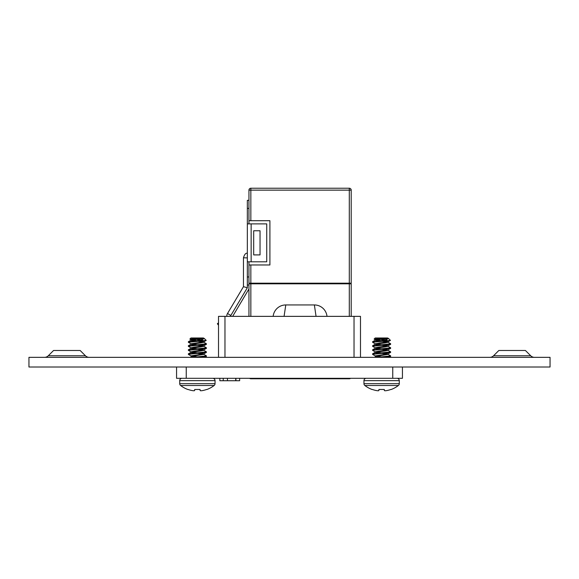 <?xml version="1.0" encoding="UTF-8"?>
<svg xmlns="http://www.w3.org/2000/svg" width="579" height="579" viewBox="0 0 579 579"><rect width="100%" height="100%" fill="white"/><g stroke="black" fill="none" stroke-linecap="round" stroke-linejoin="round"><path stroke-width="0.87" d="M493.554 355.774A5.327 5.327 0 0 1 489.791 357.337A5.327 5.327 0 0 0 493.554 355.774L530.719 355.774A5.327 5.327 0 0 0 534.482 357.337A5.327 5.327 0 0 1 530.719 355.774L525.435 350.49L498.837 350.49L493.554 355.774M48.281 355.774L53.565 350.49L80.163 350.49L85.446 355.774A5.327 5.327 0 0 0 89.209 357.337A5.327 5.327 0 0 1 85.446 355.774L48.281 355.774A5.327 5.327 0 0 1 44.518 357.337M28.95 367.014L550.05 367.014L550.05 357.337L28.95 357.337L28.95 367.014M227.467 313.579L227.467 313.579A4.842 4.842 0 0 0 226.794 316.358M273.15 316.358A12.702 12.702 0 0 1 285.787 304.945L314.368 304.945A12.702 12.702 0 0 1 323.545 308.86M197.381 339.735L202.44 339.996M191.056 339.844L189.847 339.099L190.961 339.743L203.294 337.977C204.474 338.389 202.498 338.809 197.381 339.236L191.063 340.351M191.511 340.51L191.946 340.604M190.961 348.312L194.566 349.028L191.056 348.211L200.587 346.966L203.794 346.293L203.794 345.793L194.175 347.132L190.961 347.805L190.961 348.312M190.961 352.343L194.566 353.06L191.056 352.242L200.587 351.004L203.794 350.331L203.794 349.825L194.175 351.171L190.961 351.844L190.961 352.343M200.196 353.147L203.794 353.856L203.794 354.362L191.063 356.483M191.511 356.642L191.946 356.736M206.348 343.702L203.707 342.16L206.413 343.774L188.349 345.793L188.407 346.365L191.056 347.914M191.468 344.027L197.381 344.78L206.413 343.774L206.348 344.353L197.381 345.287L203.294 346.047M206.348 347.74L203.707 346.191L206.348 347.74L206.348 348.384L190.375 349.882M206.348 351.771L203.707 350.23L206.348 351.771L206.348 352.416L197.381 353.356L203.294 354.109M206.348 355.803L203.707 354.261L206.348 355.803L206.348 356.447L197.381 357.388M197.381 353.356L188.349 354.362L188.407 353.791L188.407 354.435L191.056 355.976M203.294 350.078L197.381 349.318L188.349 350.331L188.407 349.752L188.407 350.396L191.056 351.945M203.707 338.129L204.387 338.57L199.437 340.597L205.104 340.597L188.349 342.261L188.407 341.69L188.407 342.334L191.056 343.875M188.349 345.793L188.349 346.293L197.381 345.287M194.71 389.472L194.609 390.586L194.71 389.472L200.052 389.472L200.146 390.586L200.052 389.472L194.71 389.472L194.566 390.622A27.322 10.415 95.4 0 1 194.023 390.76A27.322 10.415 95.4 0 0 194.566 390.622M391.238 389.472L390.861 389.472L391.238 389.472A27.408 27.408 0 0 0 398.381 385.491A2.323 2.323 0 0 0 399.286 383.653A2.323 2.323 0 0 1 398.381 385.491L364.857 385.491A27.408 27.408 0 0 0 372 389.472L372.384 389.472A27.401 27.3 180 0 0 376.48 390.586L376.69 390.622A27.322 25.15 102.9 0 0 377.964 390.76A27.322 25.15 102.9 0 1 376.69 390.622M378.854 390.586L378.948 389.472L384.29 389.472L384.391 390.586L384.29 389.472L378.948 389.472L378.804 390.622A27.322 10.415 95.4 0 1 378.268 390.76A27.322 10.415 95.4 0 0 378.804 390.622M364.857 385.491A2.323 2.323 0 0 1 363.952 383.653L399.286 383.653L399.286 380.635A2.323 2.323 0 0 0 396.962 378.311A2.323 2.323 0 0 1 399.286 380.635L363.952 380.635A2.323 2.323 0 0 1 366.275 378.311M381.619 339.735L386.678 339.996M384.434 341.045L387.944 341.863L378.804 343.065M381.619 342.768L375.206 343.774L375.206 344.281L378.804 344.99L375.293 344.179L384.825 342.934L388.039 342.261L388.039 341.755M375.206 348.312L378.804 349.028L375.293 348.211L384.825 346.966L388.039 346.293L388.039 345.793L378.413 347.132L375.206 347.805L375.206 348.312M375.206 352.343L378.804 353.06L375.293 352.242L384.825 351.004L388.039 350.331L388.039 349.825L378.413 351.171L375.206 351.844L375.206 352.343M384.434 353.147L388.039 353.856L388.039 354.362L375.308 356.483M375.749 356.642L376.184 356.736M390.593 343.702L387.944 342.16L390.651 343.774L372.586 345.793L372.652 346.365L375.293 347.914M375.706 344.027L381.619 344.78L390.651 343.774L390.593 344.353L381.619 345.287L387.532 346.047M390.593 347.74L387.944 346.191L390.593 347.74L390.593 348.384L374.613 349.882M390.593 351.771L387.944 350.23L390.593 351.771L390.593 352.416L381.619 353.356L387.532 354.109M390.593 355.803L387.944 354.261L390.593 355.803L390.593 356.447L381.619 357.388M381.619 353.356L372.586 354.362L372.652 353.791L372.652 354.435L375.293 355.976M387.532 350.078L381.619 349.318L372.586 350.331L372.652 349.752L372.652 350.396L375.293 351.945M387.944 338.129L388.632 338.57L383.682 340.597L389.341 340.597L372.586 342.261L372.652 341.69L372.652 342.334L375.293 343.875L372.652 342.334M372.586 345.793L372.586 346.293L381.619 345.287M207 389.472L206.616 389.472L207 389.472A27.408 27.408 0 0 0 214.143 385.491L180.619 385.491A27.408 27.408 0 0 0 187.762 389.472L188.139 389.472A27.401 27.3 180 0 0 192.235 390.586A27.401 27.3 180 0 1 188.139 389.472M214.143 385.491A2.323 2.323 0 0 0 215.048 383.653L179.714 383.653A2.323 2.323 0 0 0 180.619 385.491M202.52 390.586A27.401 27.3 180 0 0 206.616 389.472A27.401 27.3 180 0 1 202.52 390.586L202.31 390.622A27.322 25.15 -102.9 0 1 201.036 390.76A27.322 25.15 -102.9 0 0 202.31 390.622M200.732 390.76L200.732 390.76A27.322 10.415 -95.4 0 1 200.196 390.622L200.052 389.472L200.146 390.586M194.023 390.76L193.719 390.76A27.322 25.15 102.9 0 1 192.452 390.622A27.322 25.15 102.9 0 0 193.719 390.76L194.023 390.76M182.038 378.311A2.323 2.323 0 0 0 179.714 380.635L215.048 380.635A2.323 2.323 0 0 0 212.725 378.311M197.381 337.977L190.961 337.977L189.847 339.099L203.294 337.977L197.381 337.977M194.566 340.959L190.961 340.242L190.961 339.743L197.381 340.749L188.349 341.755M200.196 341.045L203.707 341.863L190.961 343.774L190.961 344.281L194.566 344.99M203.794 341.755L203.794 342.261L200.587 342.934L190.961 344.281M191.468 348.059L197.381 348.819L188.349 349.825M191.468 352.09L197.381 352.85L188.349 353.856M203.794 353.856L190.961 355.875L190.961 356.382L194.566 357.091M191.468 356.128L197.381 356.881L191.446 357.337M203.794 338.23L203.294 337.977M197.381 341.255L203.294 342.008M200.196 345.077L203.794 345.793M200.196 349.108L203.794 349.825M200.196 357.178L201.593 357.337M199.437 340.597L197.381 340.749M206.413 343.774L206.413 344.281M206.413 348.312L206.413 347.805L197.381 348.819M206.413 352.343L206.413 351.844L197.381 352.85M206.413 356.382L206.413 355.875L197.381 356.881M205.104 340.597L206.189 340.372L204.387 338.57M386.765 390.586A27.401 27.3 180 0 0 390.861 389.472A27.401 27.3 180 0 1 386.765 390.586L386.548 390.622A27.322 25.15 -102.9 0 1 385.281 390.76A27.322 25.15 -102.9 0 0 386.548 390.622M384.977 390.76L384.977 390.76A27.322 10.415 -95.4 0 1 384.434 390.622L384.29 389.472L384.391 390.586M388.039 338.23L387.532 337.977C388.712 338.389 386.743 338.809 381.619 339.236L375.206 340.242L375.206 339.743L387.532 337.977L375.206 337.977L374.085 339.099L375.206 339.743L381.619 340.749L372.586 341.755M375.293 339.844L374.085 339.099L387.532 337.977M375.206 340.242L378.804 340.959M375.706 348.059L381.619 348.819L372.586 349.825M375.706 352.09L381.619 352.85L372.586 353.856M388.039 353.856L375.206 355.875L375.206 356.382L378.804 357.091M375.706 356.128L381.619 356.881L375.691 357.337M381.619 341.255L387.532 342.008M384.434 345.077L388.039 345.793M384.434 349.108L388.039 349.825M384.434 357.178L385.831 357.337M383.682 340.597L381.619 340.749M390.651 343.774L390.651 344.281M390.651 348.312L390.651 347.805L381.619 348.819M390.651 352.343L390.651 351.844L381.619 352.85M390.651 356.382L390.651 355.875L381.619 356.881M389.341 340.597L390.434 340.372L388.632 338.57M402.434 367.014L402.434 378.311L176.566 378.311L176.566 367.014M218.515 357.337L218.515 316.358L224.97 316.358L224.97 357.337M354.03 357.337L354.03 316.358L360.485 316.358L360.485 357.337M354.03 316.358L224.97 316.358M235.733 378.311L235.733 380.729L239.641 380.729L239.641 378.311M235.733 380.729L219.846 380.729L219.846 378.311M235.921 380.729L235.921 378.311M223.219 380.729L223.219 378.311M248.948 223.885L248.948 190.136A1.903 1.903 0 0 1 250.852 188.226L349.303 188.226A1.903 1.903 0 0 1 351.207 190.136L351.207 283.182L248.948 283.182L248.948 261.795M350.556 378.311A1.903 1.903 0 0 1 349.303 378.775L250.852 378.775A1.903 1.903 0 0 1 249.607 378.311M247.334 223.885L266.731 223.885L266.731 261.795L247.334 261.795L247.334 200.327L248.948 200.327M253.689 254.905L253.689 230.768L260.036 230.768L260.036 254.905L253.689 254.905M349.303 283.182L349.303 190.136L250.852 190.136L250.852 220.708L269.908 220.708L269.908 264.972L250.852 264.972L250.852 283.182M230.84 315.475L227.518 313.492L243.462 286.677L247.334 287.741L230.319 316.358M243.462 286.677L243.462 257.793L247.334 257.894M248.948 285.027L247.334 285.027L247.334 287.741M247.334 285.027L247.334 261.795M248.948 316.358L248.948 283.819L250.852 283.819L250.852 316.358M349.303 316.358L349.303 283.819L351.207 283.819L351.207 316.358M349.303 283.819L250.852 283.819M350.577 283.182L350.577 283.819M249.585 283.182L249.585 283.819M316.062 316.358L314.368 304.945A12.702 12.702 0 0 1 327.005 316.358M360.485 327.33L360.485 327.714M285.787 304.945L284.101 316.156M248.948 288.972L232.664 316.358M218.515 322.821L217.357 323.755L218.515 325.188M248.948 283.182L248.948 283.819M250.852 220.708L248.948 220.708M248.948 264.972L250.852 264.972M186.25 367.014L186.25 378.311M392.75 367.014L392.75 378.311M227.467 380.729L227.467 378.311M251.148 223.885L251.148 261.795M247.334 276.957L248.948 276.957M247.334 208.397L248.948 208.397M248.948 190.136L250.852 190.136L250.852 188.226M349.303 188.226L349.303 190.136L351.207 190.136M250.852 378.311L250.852 378.775M349.303 378.311L349.303 378.775M247.334 253.052C247.161 253.479 245.141 252.118 243.462 257.793C245.141 252.118 247.161 253.479 247.334 253.052M206.175 340.423L203.707 341.863L206.175 340.423M203.707 345.895L206.348 344.353L203.707 345.895M203.707 349.926L206.348 348.384L203.707 349.926M203.707 353.957L206.348 352.416L203.707 353.957M204.828 357.337L206.348 356.447L204.828 357.337M188.407 341.69L191.056 340.141L188.407 341.69M188.407 345.721L191.056 344.179L188.407 345.721M188.407 349.752L191.056 348.211L188.407 349.752M188.407 353.791L191.056 352.242L188.407 353.791M390.412 340.423L387.944 341.863L390.412 340.423M387.944 345.895L390.593 344.353L387.944 345.895M387.944 349.926L390.593 348.384L387.944 349.926M387.944 353.957L390.593 352.416L387.944 353.957M389.066 357.337L390.593 356.447L389.066 357.337M372.652 341.69L375.293 340.141L372.652 341.69M372.652 345.721L375.293 344.179L372.652 345.721M372.652 349.752L375.293 348.211L372.652 349.752M372.652 353.791L375.293 352.242L372.652 353.791M179.714 383.653L179.714 380.635M215.048 383.653L215.048 380.635M363.952 383.653L363.952 380.635"/></g></svg>
